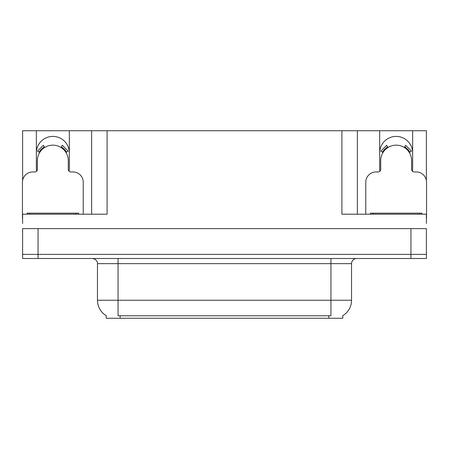 <?xml version="1.0" encoding="UTF-8"?>
<svg xmlns="http://www.w3.org/2000/svg" width="449" height="449" viewBox="0 0 449 449"><rect width="100%" height="100%" fill="white"/><g stroke="black" fill="none" stroke-linecap="round" stroke-linejoin="round"><path stroke-width="0.67" d="M412.39 171.221A16.484 16.484 0 0 0 412.642 168.347L412.642 130.738L426.393 130.738L426.393 180.476M69.079 171.221A16.484 16.484 0 0 0 69.331 168.347L69.331 130.738L91.635 130.738L91.635 214.195M342.783 315.692L342.783 318.262L106.217 318.262L106.217 315.692M36.358 152.89A16.484 16.484 0 0 1 52.847 136.406A16.484 16.484 0 0 1 69.331 152.89M38.058 258.501L426.393 258.501L426.393 254.381L22.607 254.381L22.607 228.62L38.058 228.62L38.058 254.381L22.607 254.381L22.607 258.501L38.058 258.501L38.058 254.381L426.393 254.381L426.393 228.62L38.058 228.62M91.635 130.738L341.908 130.738L341.908 214.195L426.393 214.195L426.393 223.467M22.607 223.467L22.607 214.195L107.092 214.195L107.092 130.738M36.61 171.221A16.484 16.484 0 0 1 36.358 168.347L36.358 130.738L22.607 130.738L22.607 180.476M341.908 130.738L357.365 130.738L357.365 214.195L357.365 130.738L379.669 130.738L379.669 168.347A16.484 16.484 0 0 0 379.921 171.221M412.642 130.738L379.669 130.738M36.358 130.738L69.331 130.738M412.642 152.89A16.484 16.484 0 0 0 396.153 136.406A16.484 16.484 0 0 0 379.669 152.89M106.368 315.787A18.033 18.033 0 0 1 97.461 300.229L118.065 300.229L118.065 315.787L330.935 315.787L330.935 300.229L351.539 300.229L351.539 263.653A5.152 5.152 0 0 1 356.691 258.501M97.461 300.229L97.461 263.653C97.719 262.817 96.838 258.978 92.309 258.501M342.632 315.787A18.033 18.033 0 0 0 351.539 300.229M426.393 258.501L426.393 254.381M83.239 214.195L83.239 182.255A10.305 10.305 0 0 0 72.934 171.95L70.875 171.95A2.576 2.576 0 0 1 68.299 169.38L68.299 160.619A15.457 15.457 0 0 0 52.847 145.162A15.457 15.457 0 0 0 37.39 160.619L37.39 169.38A2.576 2.576 0 0 1 34.814 171.95L32.755 171.95A10.305 10.305 0 0 0 22.45 182.255L22.45 218.315A10.305 10.305 0 0 1 22.607 218.321M60.985 147.48L62.344 145.291L68.169 151.122L65.981 152.48M39.708 152.48L37.52 151.122L43.345 145.291L44.704 147.48M426.393 218.321A10.305 10.305 0 0 1 426.55 218.315L426.55 182.255A10.305 10.305 0 0 0 416.245 171.95L414.186 171.95A2.576 2.576 0 0 1 411.61 169.38L411.61 160.619A15.457 15.457 0 0 0 396.153 145.162A15.457 15.457 0 0 0 380.701 160.619L380.701 169.38A2.576 2.576 0 0 1 378.125 171.95L376.066 171.95A10.305 10.305 0 0 0 365.761 182.255L365.761 214.195M404.296 147.48L405.655 145.291L411.48 151.122L409.292 152.48M383.019 152.48L380.831 151.122L386.656 145.291L388.015 147.48M27.086 214.195L27.086 213.168L78.603 213.168L78.603 214.195M370.397 214.195L370.397 213.168L421.914 213.168L421.914 214.195M410.942 228.62L410.942 258.501M328.876 318.262L328.876 315.692M120.124 318.262L120.124 315.692M330.935 258.501L330.935 263.653L97.461 263.653M351.539 263.653L330.935 263.653L330.935 300.229L118.065 300.229L118.065 258.501M66.57 152.116A16.147 16.147 0 0 0 61.35 146.896M44.339 146.896A16.147 16.147 0 0 0 39.119 152.116M66.126 152.385A15.625 15.625 0 0 0 61.075 147.334M44.614 147.334A15.625 15.625 0 0 0 39.563 152.385M409.881 152.116A16.147 16.147 0 0 0 404.661 146.896M387.65 146.896A16.147 16.147 0 0 0 382.43 152.116M409.437 152.385A15.625 15.625 0 0 0 404.386 147.334M387.925 147.334A15.625 15.625 0 0 0 382.874 152.385M29.662 213.168L29.662 214.195M76.027 213.168L76.027 214.195M372.973 213.168L372.973 214.195M419.338 213.168L419.338 214.195"/></g></svg>
